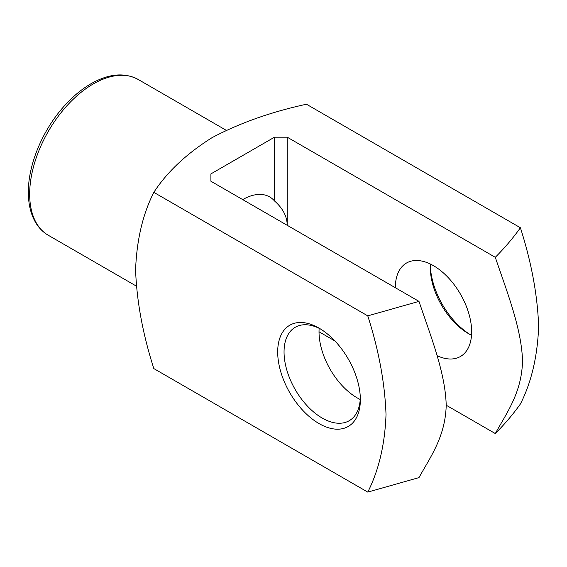 <?xml version="1.0" encoding="UTF-8"?>
<svg xmlns="http://www.w3.org/2000/svg" width="567" height="567" viewBox="0 0 567 567"><rect width="100%" height="100%" fill="white"/><g stroke="black" fill="none" stroke-linecap="round" stroke-linejoin="round"><path stroke-width="0.85" d="M242.711 199.605A53.964 31.157 -60 0 1 269.686 196.933A53.964 31.157 -60 0 1 274.506 200.952L274.506 137.186L210.91 173.899L210.91 181.242L210.91 173.899M274.506 200.952C282.876 208.351 287.122 216.466 287.221 225.305L287.221 137.186L274.506 137.186M153.834 192.348C142.778 214.184 136.69 240.054 135.584 269.949C136.739 301.375 142.827 334.254 153.834 368.585L367.77 492.106C378.827 470.27 384.915 444.408 386.021 414.505C384.865 383.086 378.784 350.208 367.77 315.869L153.834 192.348C167.052 172.007 186.401 153.813 211.881 137.767C239.437 123.131 270.969 111.954 306.456 104.229L520.4 227.75C531.456 262.351 537.537 295.237 538.65 326.422C537.495 356.508 531.407 382.364 520.4 403.988C513.185 414.151 504.814 424.003 495.296 433.549C507.054 412.252 521.817 392.428 522.526 360.81C521.576 328.562 506.941 291.771 495.296 257.312L287.221 137.186M430.346 265.746A58.458 33.751 -120 0 0 470.029 334.48M367.77 315.869L418.978 301.375C430.743 336.259 445.506 373.129 446.208 405.554C445.265 436.71 430.622 456.598 418.978 477.612L367.77 492.106M210.91 181.242L418.978 301.375M495.296 257.312C504.821 247.751 513.192 237.899 520.4 227.75M360.357 399.707A58.458 33.751 -120 0 0 319.023 328.109A58.458 33.751 -120 0 0 277.688 351.972A58.458 33.751 -120 0 0 319.023 423.57A58.458 33.751 -120 0 0 360.357 399.707M319.023 331.78L334.927 340.965M446.208 405.214L495.296 433.549M395.334 287.717A53.964 31.157 60 0 1 406.511 263.017A53.964 31.157 60 0 1 448.093 277.476A53.964 31.157 60 0 1 471.645 331.78A53.964 31.157 60 0 1 460.475 356.48A53.964 31.157 60 0 1 437.015 355.658M319.143 328.321A53.964 31.157 -120 0 0 360.236 399.494M320.646 329.08A53.964 31.157 -120 0 0 295.223 327.272A53.964 31.157 -120 0 0 295.223 389.579A53.964 31.157 -120 0 0 349.18 420.735A53.964 31.157 -120 0 0 360.328 397.814M430.431 264.066A53.964 31.157 -120 0 0 430.31 267.525A53.964 31.157 -120 0 0 468.47 333.616A53.964 31.157 -120 0 0 471.524 335.239M29.668 194.098A89.933 51.923 120 0 0 48.294 235.27C43.142 232.264 38.932 228.04 35.671 222.604C30.795 214.305 28.357 204.191 28.35 192.263C28.137 165.316 41.965 131.53 62.739 107.758C71.966 97.113 81.811 88.863 92.272 83.009C109.559 73.561 124.875 72.392 138.228 79.493A89.933 51.923 120 0 0 68.926 103.591A89.933 51.923 120 0 0 29.668 194.098M226.212 130.29L138.228 79.493M136.278 286.066L48.294 235.27"/></g></svg>
